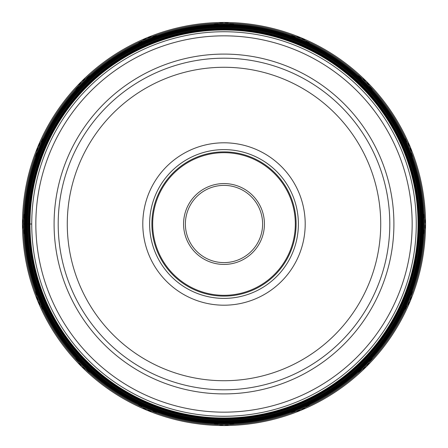 <?xml version="1.0" encoding="UTF-8"?>
<svg xmlns="http://www.w3.org/2000/svg" width="448" height="448" viewBox="0 0 448 448"><rect width="100%" height="100%" fill="white"/><g stroke="black" fill="none" stroke-linecap="round" stroke-linejoin="round"><path stroke-width="0.67" d="M424.637 224A200.637 200.637 0 0 0 224 23.363A200.637 200.637 0 0 0 23.363 224A200.637 200.637 0 0 0 224 424.637A200.637 200.637 0 0 0 424.637 224M22.456 224A201.544 201.544 0 0 1 224 22.456A201.544 201.544 0 0 1 425.544 224A201.544 201.544 0 0 1 224 425.544A201.544 201.544 0 0 1 22.456 224L27.423 224A196.577 196.577 0 0 1 224 27.423A196.577 196.577 0 0 1 420.577 224A196.577 196.577 0 0 1 224 420.577A196.577 196.577 0 0 1 27.423 224L31.735 224A192.265 192.265 0 0 0 224.039 416.265A192.265 192.265 0 0 0 416.265 223.927A192.265 192.265 0 0 0 223.961 31.735A192.265 192.265 0 0 0 31.735 224M262.612 224A38.612 38.612 0 0 1 224.034 262.612A38.612 38.612 0 0 1 185.388 224A38.612 38.612 0 0 1 223.966 185.388A38.612 38.612 0 0 1 262.612 224A38.612 38.612 0 0 1 224.034 262.612A38.612 38.612 0 0 1 185.388 224A38.612 38.612 0 0 1 223.966 185.388A38.612 38.612 0 0 1 262.612 224M296.111 224A72.111 72.111 0 0 1 224 296.111A72.111 72.111 0 0 1 151.889 224A72.111 72.111 0 0 1 224 151.889A72.111 72.111 0 0 1 296.111 224M298.385 224A74.385 74.385 0 0 1 224 298.385A74.385 74.385 0 0 1 149.615 224A74.385 74.385 0 0 1 224 149.615A74.385 74.385 0 0 1 298.385 224M142.8 224A81.2 81.2 0 0 1 224 142.8A81.2 81.2 0 0 1 305.2 224A81.2 81.2 0 0 1 224 305.2A81.2 81.2 0 0 1 142.8 224M389.805 224A165.805 165.805 0 0 0 223.961 58.195A165.805 165.805 0 0 0 58.195 224.073A165.805 165.805 0 0 0 224.039 389.805A165.805 165.805 0 0 0 389.805 224M24.181 224A199.819 199.819 0 0 1 224 24.181A199.819 199.819 0 0 1 423.819 224A199.819 199.819 0 0 1 224 423.819A199.819 199.819 0 0 1 24.181 224M423.786 224A199.786 199.786 0 0 0 224 24.214A199.786 199.786 0 0 0 24.214 224A199.786 199.786 0 0 0 224 423.786A199.786 199.786 0 0 0 423.786 224M24.388 224A199.612 199.612 0 0 1 224 24.388A199.612 199.612 0 0 1 423.612 224A199.612 199.612 0 0 1 224 423.612A199.612 199.612 0 0 1 24.388 224M25.004 224A198.996 198.996 0 0 1 224 25.004A198.996 198.996 0 0 1 422.996 224A198.996 198.996 0 0 1 224 422.996A198.996 198.996 0 0 1 25.004 224M25.334 224A198.666 198.666 0 0 1 224 25.334A198.666 198.666 0 0 1 422.666 224A198.654 198.654 0 0 0 224 25.346A198.654 198.654 0 0 0 25.346 224A198.654 198.654 0 0 0 224 422.654A198.654 198.654 0 0 0 422.654 224A198.666 198.666 0 0 1 224 422.666A198.666 198.666 0 0 1 25.334 224M25.474 224A198.526 198.526 0 0 1 224 25.474A198.526 198.526 0 0 1 422.526 224A198.526 198.526 0 0 1 224 422.526A198.526 198.526 0 0 1 25.474 224M25.564 224A198.436 198.436 0 0 1 224 25.564A198.436 198.436 0 0 1 422.436 224A198.436 198.436 0 0 1 224 422.436A198.436 198.436 0 0 1 25.564 224M25.676 224A198.324 198.324 0 0 1 224 25.676A198.324 198.324 0 0 1 422.324 224A198.324 198.324 0 0 1 224 422.324A198.324 198.324 0 0 1 25.676 224M25.754 224A198.246 198.246 0 0 1 224 25.754A198.246 198.246 0 0 1 422.246 224A198.234 198.234 0 0 0 224 25.766A198.234 198.234 0 0 0 25.766 224A198.234 198.234 0 0 0 224 422.234A198.234 198.234 0 0 0 422.234 224A198.246 198.246 0 0 1 224 422.246A198.246 198.246 0 0 1 25.754 224M25.861 224A198.139 198.139 0 0 1 224 25.861A198.139 198.139 0 0 1 422.139 224A198.139 198.139 0 0 1 224 422.139A198.139 198.139 0 0 1 25.861 224M26.219 224A197.781 197.781 0 0 1 224 26.219A197.781 197.781 0 0 1 421.781 224A197.781 197.781 0 0 1 224 421.781A197.781 197.781 0 0 1 26.219 224M26.55 224A197.45 197.45 0 0 1 224 26.55A197.45 197.45 0 0 1 421.45 224A197.45 197.45 0 0 1 224 421.45A197.45 197.45 0 0 1 26.55 224M421.434 224A197.434 197.434 0 0 0 224 26.566A197.434 197.434 0 0 0 26.566 224A197.434 197.434 0 0 0 224 421.434A197.434 197.434 0 0 0 421.434 224M26.617 224A197.383 197.383 0 0 1 224 26.617A197.383 197.383 0 0 1 421.383 224A197.383 197.383 0 0 1 224 421.383A197.383 197.383 0 0 1 26.617 224M420.851 224A196.851 196.851 0 0 0 224 27.149A196.851 196.851 0 0 0 27.149 224A196.851 196.851 0 0 0 224 420.851A196.851 196.851 0 0 0 420.851 224M27.182 224A196.818 196.818 0 0 1 224 27.182A196.818 196.818 0 0 1 420.818 224A196.818 196.818 0 0 1 224 420.818A196.818 196.818 0 0 1 27.182 224M27.227 224A196.773 196.773 0 0 1 224 27.227A196.773 196.773 0 0 1 420.773 224A196.773 196.773 0 0 1 224 420.773A196.773 196.773 0 0 1 27.227 224M27.395 224A196.605 196.605 0 0 1 224 27.395A196.605 196.605 0 0 1 420.605 224A196.605 196.605 0 0 1 224 420.605A196.605 196.605 0 0 1 27.395 224M27.479 224A196.521 196.521 0 0 1 224 27.479A196.521 196.521 0 0 1 420.521 224A196.521 196.521 0 0 1 224 420.521A196.521 196.521 0 0 1 27.479 224M420.504 224A196.504 196.504 0 0 0 224 27.496A196.504 196.504 0 0 0 27.496 224A196.504 196.504 0 0 0 224 420.504A196.504 196.504 0 0 0 420.504 224M420.392 224A196.392 196.392 0 0 0 224 27.608A196.392 196.392 0 0 0 27.608 224A196.392 196.392 0 0 0 224 420.392A196.392 196.392 0 0 0 420.392 224M28.33 224A195.67 195.67 0 0 1 224 28.33A195.67 195.67 0 0 1 419.67 224A195.67 195.67 0 0 1 224 419.67A195.67 195.67 0 0 1 28.33 224M28.504 224A195.496 195.496 0 0 1 224 28.504A195.496 195.496 0 0 1 419.496 224A195.496 195.496 0 0 1 224 419.496A195.496 195.496 0 0 1 28.504 224M28.857 224A195.143 195.143 0 0 1 224 28.857A195.143 195.143 0 0 1 419.143 224A195.138 195.138 0 0 0 224 28.862A195.138 195.138 0 0 0 28.862 224A195.138 195.138 0 0 0 224 419.138A195.138 195.138 0 0 0 419.138 224A195.143 195.143 0 0 1 224 419.143A195.143 195.143 0 0 1 28.857 224M29.355 224A194.645 194.645 0 0 1 224 29.355A194.645 194.645 0 0 1 418.645 224A194.645 194.645 0 0 1 224 418.645A194.645 194.645 0 0 1 29.355 224M29.837 224A194.163 194.163 0 0 1 224 29.837A194.163 194.163 0 0 1 418.163 224A194.163 194.163 0 0 1 224 418.163A194.163 194.163 0 0 1 29.837 224M418.029 224A194.029 194.029 0 0 0 224 29.971A194.029 194.029 0 0 0 29.971 224A194.029 194.029 0 0 0 224 418.029A194.029 194.029 0 0 0 418.029 224M183.574 224A40.426 40.426 0 0 0 224.039 264.426A40.426 40.426 0 0 0 264.426 223.927A40.426 40.426 0 0 0 223.961 183.574A40.426 40.426 0 0 0 183.574 224M152.684 224A71.316 71.316 0 0 0 224 295.316A71.316 71.316 0 0 0 295.316 224A71.316 71.316 0 0 0 224 152.684A71.316 71.316 0 0 0 152.684 224M380.722 223.933A156.722 156.722 0 0 0 223.966 67.278A156.722 156.722 0 0 0 67.278 224.067A156.722 156.722 0 0 0 224.034 380.722A156.722 156.722 0 0 0 380.722 223.933M54.09 223.933A169.91 169.91 0 0 0 223.966 393.91A169.91 169.91 0 0 0 393.91 224A169.91 169.91 0 0 0 224.034 54.09A169.91 169.91 0 0 0 54.09 223.933M35.84 224.073A188.16 188.16 0 0 1 223.966 35.84A188.16 188.16 0 0 1 412.16 224A188.16 188.16 0 0 1 224.034 412.16A188.16 188.16 0 0 1 35.84 224.073M425.6 224L410.256 146.854L366.554 81.446L301.151 37.75L224.006 22.4L146.854 37.744L81.452 81.441L37.75 146.843L22.4 224L37.75 301.151L81.452 366.554L146.854 410.256L224 425.6L301.151 410.256L366.554 366.554L410.256 301.146L425.6 224"/></g></svg>
